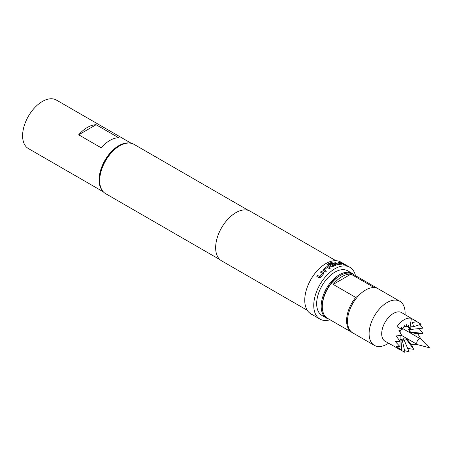 <?xml version="1.0" encoding="UTF-8"?>
<svg xmlns="http://www.w3.org/2000/svg" width="452" height="452" viewBox="0 0 452 452"><rect width="100%" height="100%" fill="white"/><g stroke="black" fill="none" stroke-linecap="round" stroke-linejoin="round"><path stroke-width="0.68" d="M345.13 265.092L344.147 264.912C343.735 264.533 344.062 264.589 345.13 265.092L345.384 265.318M344.102 265.03C343.689 264.646 344.012 264.702 345.079 265.205L345.272 265.335M327.231 264.635L331.514 262.431L332.457 262.974M329.853 264.821L332.536 263.623L334.277 263.832L335.599 264.595L335.621 265.403M328.762 264.601L331.627 266.256L334.655 264.866L333.474 264.064L330.802 265.262L329.858 264.714L332.548 263.51L334.299 263.719L335.621 264.482L335.638 265.29L331.819 266.985L330.582 266.821L327.587 265.092L327.299 264.375L327.593 264.075L331.531 262.318L332.474 262.861L328.768 264.567L331.502 266.149L334.666 264.697M419.049 339.119A3.243 1.876 120 0 0 416.925 341.978A3.243 1.876 120 0 0 417.428 344.577A3.243 1.876 120 0 0 417.699 344.69L429.4 347.746L420.902 339.136A3.243 1.876 120 0 0 420.671 338.955A3.243 1.876 120 0 0 419.049 339.119M408.89 332.158L410.472 332.039L409.478 330.655L409.365 331.395A7.447 4.3 120 0 0 409.444 330.683L408.574 329.644L409.444 329.644A7.447 4.3 120 0 0 409.218 328.457L408.173 327.547L408.874 327.7A7.447 4.3 120 0 0 408.229 326.954L409.009 324.858L407.591 326.587A7.447 4.3 120 0 0 406.625 326.401L406.806 324.429L405.794 326.48A7.447 4.3 120 0 0 404.647 326.875L403.896 326.717M406.625 326.401L405.958 326.141M408.229 326.954L407.602 326.57M400.941 339.87L402.382 340.576L401.297 339.463L404.28 340.39L403.308 338.763L406.337 339.203L405.647 337.78M413.58 326.689L412.439 322.479L417.038 321.643L411.399 318.389L410.077 326.847L413.58 326.689L421.111 324.208L401.675 312.631A16.549 9.554 120 0 0 393.398 313.451A16.549 9.554 120 0 0 382.59 328.028A16.549 9.554 120 0 0 385.127 341.288L404.873 352.334A16.549 9.554 120 0 0 404.93 352.345L404.873 352.334M409.083 351.933A16.549 9.554 120 0 0 409.15 351.91L404.574 350.599M411.399 318.389A16.549 9.554 120 0 0 404.201 319.683A16.549 9.554 120 0 0 396.997 326.7L402.636 329.954L398.754 330.05L401.692 335.418A16.549 9.554 120 0 0 401.653 335.503L396.218 335.898L399.93 341.3A16.549 9.554 120 0 0 399.918 341.384L395.325 341.582L399.918 346.577A16.549 9.554 120 0 0 399.93 346.644L396.218 346.238L401.653 350.453A16.549 9.554 120 0 0 401.692 350.492L398.754 349.153M405.099 314.609L405.099 312.931A25.453 14.696 120 0 0 399.828 301.275L378.228 288.805A25.453 14.696 120 0 0 365.498 290.065A25.453 14.696 120 0 0 348.871 312.496A25.453 14.696 120 0 0 352.775 332.898L374.375 345.368A25.453 14.696 120 0 0 387.098 344.108L388.556 343.266L387.098 344.108M399.828 301.275A25.453 14.696 120 0 0 387.098 302.535A25.453 14.696 120 0 0 370.471 324.971A25.453 14.696 120 0 0 374.375 345.368M339.435 276.019A24.182 13.961 120 0 0 339.401 276.036A24.182 13.961 120 0 0 339.362 276.059A24.182 13.961 120 0 0 322.299 305.654L322.299 306.693A25.453 14.696 120 0 0 327.57 318.349L351.871 332.378A25.453 14.696 -60 0 1 355.69 297.416L333.192 284.421A25.453 14.696 120 0 1 342.062 276.579A25.453 14.696 120 0 1 350.944 274.132L333.192 284.421M350.944 274.132L373.442 287.122A25.453 14.696 -60 0 1 377.33 288.286L353.029 274.257A25.453 14.696 120 0 0 340.299 275.517A25.453 14.696 120 0 0 340.26 275.539A25.453 14.696 120 0 0 322.299 306.693M352.328 332.621A25.453 14.696 -60 0 1 351.871 332.378M326.513 318.106L322.01 315.507A25.775 14.882 -60 0 1 318.061 294.851A25.775 14.882 -60 0 1 334.898 272.138A25.775 14.882 -60 0 1 347.786 270.861L352.289 273.46A25.775 14.882 120 0 0 339.401 274.737A25.775 14.882 120 0 0 322.564 297.45A25.775 14.882 120 0 0 326.513 318.106A25.775 14.882 120 0 0 328.689 318.993M354.148 274.901A25.775 14.882 120 0 0 352.289 273.46M96.123 124.729L118.622 137.719A28.001 16.165 120 0 0 101.175 147.793L78.676 134.803A28.001 16.165 -60 0 1 96.123 124.729L78.676 134.803M102.192 190.394A28.001 16.165 -60 0 1 99.101 179.907A28.001 16.165 -60 0 1 109.367 153.94A28.001 16.165 -60 0 1 129.521 143.052M103.293 191.801L28.397 148.561A28.001 16.165 -60 0 1 22.6 135.741A28.001 16.165 -60 0 1 34.821 107.565A28.001 16.165 -60 0 1 56.398 100.061L131.295 143.301M99.683 180.614L99.683 179.574A27.176 15.69 -60 0 1 118.899 146.29L119.803 145.77A28.448 16.425 120 0 0 119.797 145.77A28.448 16.425 120 0 0 99.683 180.614A28.448 16.425 120 0 0 105.576 193.631L220.028 259.708M323.186 269.432L326.429 266.827L328.192 266.736L330.395 268.008L329.452 268.657L327.248 267.465L324.253 269.872L326.333 271.16L325.429 271.997L322.864 270.251L323.186 269.432L326.429 266.827M324.253 269.872L326.355 271.245M320.491 272.2L321.361 271.29L323.536 272.483L323.598 273.844L320.671 277.308L319.05 277.788L316.846 276.517L317.637 275.46L319.835 276.624L322.536 273.426L320.451 272.127L321.327 271.211L323.875 272.923M355.481 275.675A29.911 17.266 120 0 0 349.854 267.279L340.853 262.087A29.911 17.266 120 0 0 325.898 263.567A29.911 17.266 120 0 0 306.36 289.924A29.911 17.266 120 0 0 310.942 313.891L319.943 319.089A29.911 17.266 120 0 0 330.022 319.762M349.854 267.279A29.911 17.266 120 0 0 334.898 268.765A29.911 17.266 120 0 0 315.36 295.122A29.911 17.266 120 0 0 319.943 319.089M335.904 260.697L250.222 211.225A28.64 16.532 120 0 0 235.899 212.643A28.64 16.532 120 0 0 217.192 237.882A28.64 16.532 120 0 0 221.582 260.827L307.264 310.298M248.47 210.44L134.024 144.363A28.448 16.425 120 0 0 119.803 145.77L118.899 146.29M335.989 264.951L335.638 265.29M339.141 262.414L341.345 263.685L341.446 264.171L338.39 264.493L336.661 264.177L334.457 262.906L335.361 262.697L337.565 263.923L340.39 263.623L338.305 262.386L339.141 262.414L341.345 263.685L341.446 264.171M334.429 263.019L335.333 262.81L337.537 264.036L340.384 263.589M340.853 262.652L343.938 264.437L340.062 262.51L343.887 264.55M377.33 288.286A25.453 14.696 -60 0 1 377.77 288.562M373.442 287.122L372.516 287.658M358.413 295.834L355.69 297.416M415.298 320.496L417.038 321.643M402.636 329.954L398.754 330.05M421.055 339.288L417.834 333.757L422.869 333.401A16.549 9.554 120 0 0 422.88 333.322L419.173 328.593M407.698 348.464L413.648 349.311L411.501 344.723L417.902 344.74M399.822 335.655L400.133 336.017L399.986 341.316M399.043 330.214L401.726 335.474M422.869 328.056A16.549 9.554 120 0 1 422.88 328.124L419.456 324.818M411.309 329.564L410.009 327.276L409.648 329.598L422.812 328.141M410.472 332.039L422.812 333.384M409.275 332.378L417.834 333.757M406.026 338L411.501 344.723M406.337 339.203L413.67 349.221M404.28 340.39L409.128 351.842M402.382 340.576L404.935 352.255M400.122 339.147L400.93 339.74L401.726 350.402M399.986 346.56L400.082 337.938M401.105 330.067A7.447 4.3 120 0 0 400.811 330.502L399.387 330.418L400.173 331.604A7.447 4.3 120 0 0 400.037 331.881M399.591 330.531L400.173 331.604M400.811 330.502L399.387 330.418M404.647 326.875L404.201 325.338L403.749 327.395A7.447 4.3 120 0 0 402.608 328.316L401.596 327.44L401.777 329.197A7.447 4.3 120 0 0 401.63 329.372M402.608 328.316L401.297 328.225M410.077 326.847L408.874 327.7M409.218 328.457L410.009 327.276M340.017 262.629L340.802 262.77M341.3 263.804L341.407 264.284M338.265 262.505L339.096 262.533M326.44 266.923L328.192 266.736M322.881 270.29L323.208 269.522M328.197 266.833L330.401 268.109M323.564 272.562L323.892 272.963M316.897 276.567L317.683 275.517L319.88 276.686L322.57 273.403M409.365 331.395L410.467 332.034M401.687 335.491L417.428 344.577M339.401 276.036L340.299 275.517M402.19 328.288L420.671 338.955"/></g></svg>
